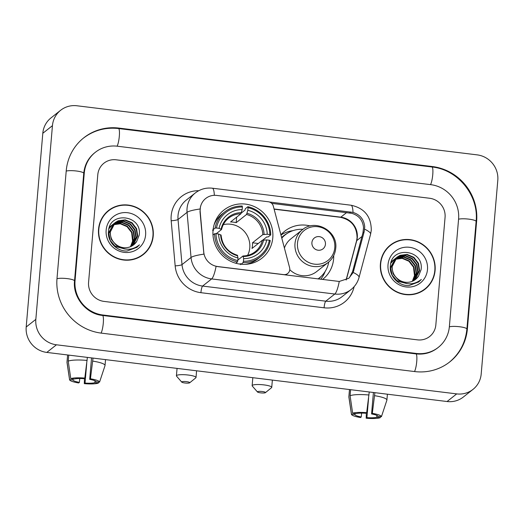 <?xml version="1.0" encoding="UTF-8"?>
<svg xmlns="http://www.w3.org/2000/svg" width="524" height="524" viewBox="0 0 524 524"><rect width="100%" height="100%" fill="white"/><g stroke="black" fill="none" stroke-linecap="round" stroke-linejoin="round"><path stroke-width="0.79" d="M217.657 266.513A15.622 15.058 51.6 0 1 203.751 252.037L200.188 211.539A15.622 15.058 51.6 0 1 200.188 208.853A15.622 15.058 51.6 0 1 205.716 198.472A15.622 15.058 51.6 0 1 216.72 195.426L268.334 201.76A5.784 5.581 -128.4 0 1 273.312 206.135L289.602 267.659A5.784 5.581 -128.4 0 1 283.654 274.609L216.091 266.349A20.246 3.851 -83 0 1 211.637 278.919A23.141 22.309 -128.4 0 1 191.037 257.474A20.246 3.033 -5 0 1 203.895 254.147L200.017 211.676L200.45 206.685M213.032 230.462A30.661 29.56 51.6 0 0 228.936 260.369A30.661 29.56 51.6 0 0 261.935 258.168A30.661 29.56 51.6 0 0 272.788 237.791A30.661 29.56 51.6 0 0 256.884 207.884A30.661 29.56 51.6 0 0 223.886 210.085A30.661 29.56 51.6 0 0 213.032 230.462M333.716 255.594A30.661 29.56 -128.4 0 1 333.618 258.908A30.661 29.56 -128.4 0 1 322.764 279.285A30.661 29.56 -128.4 0 1 322.509 279.482M280.91 234.824A30.661 29.56 -128.4 0 1 284.715 231.195A30.661 29.56 -128.4 0 1 310.287 225.982M98.545 229.184A28.06 27.052 51.6 0 0 113.099 256.557A28.06 27.052 51.6 0 0 143.294 254.546A28.06 27.052 51.6 0 0 153.224 235.898A28.06 27.052 51.6 0 0 138.67 208.532A28.06 27.052 51.6 0 0 108.475 210.537A28.06 27.052 51.6 0 0 98.545 229.184M142.81 254.919A28.06 27.052 51.6 0 0 147.054 250.446M380.411 263.769A28.06 27.052 51.6 0 0 394.965 291.134A28.06 27.052 51.6 0 0 425.167 289.124A28.06 27.052 51.6 0 0 435.097 270.476A28.06 27.052 51.6 0 0 420.543 243.11A28.06 27.052 51.6 0 0 390.347 245.121A28.06 27.052 51.6 0 0 380.411 263.769M424.676 289.497A28.06 27.052 51.6 0 0 428.927 285.023M271.687 203.364L351.853 213.347C358.96 215.547 362.863 220.355 363.545 227.77L362.949 232.78L352.587 271.57L349.659 277.281M269.415 202.002L353.032 212.41C360.086 214.657 363.99 219.464 364.73 226.84L364.167 231.811L353.196 272.46L348.84 278.277L339.264 281.46L217.539 266.605M445.066 217.322A17.358 16.735 51.6 0 0 429.608 198.255L116.171 159.807A17.358 16.735 51.6 0 0 103.942 163.187A17.358 16.735 51.6 0 0 97.798 174.721L88.576 282.338A17.358 16.735 51.6 0 0 104.027 301.405L417.471 339.86A17.358 16.735 51.6 0 0 429.693 336.474A17.358 16.735 51.6 0 0 435.837 324.939L445.066 217.322A17.358 16.735 51.6 0 0 429.608 198.255L116.171 159.807A17.358 16.735 51.6 0 0 103.942 163.187A17.358 16.735 51.6 0 0 97.798 174.721L88.576 282.338A17.358 16.735 51.6 0 0 104.027 301.405L417.471 339.86A17.358 16.735 51.6 0 0 429.693 336.474A17.358 16.735 51.6 0 0 435.837 324.939L445.066 217.322M395.194 242.402A28.06 27.052 51.6 0 0 389.869 245.507M113.328 207.818A28.06 27.052 51.6 0 0 107.996 210.923M108.651 210.766A27.765 26.77 51.6 0 0 98.826 229.224A27.765 26.77 51.6 0 0 113.23 256.308A27.765 26.77 51.6 0 0 143.118 254.317A27.765 26.77 51.6 0 0 152.942 235.859A27.765 26.77 51.6 0 0 138.539 208.775A27.765 26.77 51.6 0 0 108.651 210.766L107.689 211.526A27.765 26.77 51.6 0 0 103.752 215.397M130.293 246.784A14.462 13.945 51.6 0 0 132.605 241.119L131.616 232.564L127.024 226.65L120.271 223.787L113.001 224.796M113.806 223.846L115.103 223.204L122.184 222.274L128.937 225.137L133.528 231.051L134.681 238.466L131.36 246.3M113.636 224.03L121.797 222.576L128.557 225.438L133.142 231.353L134.295 238.767L131.144 246.411M114.501 223.159L116.629 221.993L123.71 221.062L130.469 223.925L135.054 229.839L136.207 237.254L132.218 245.828M114.317 223.322L116.249 222.294L123.33 221.364L130.09 224.226L134.675 230.141L135.827 237.555L132.009 245.953M117.271 245.376A14.462 13.945 51.6 0 0 133.653 244.839A14.462 13.945 51.6 0 0 136.679 241.479L139.188 235.211C142.508 214.794 109.477 211.1 108.534 231.005C106.994 241.348 116.629 251.546 127.103 251.003L136.947 247.302L139.463 244.852C132.186 250.518 124.784 250.695 117.271 245.376C112.49 242.108 110.171 237.641 110.315 231.981L115.241 222.523L118.162 220.781L125.243 219.851L132.002 222.713L136.587 228.628L137.74 236.042L133.03 245.298M124.149 248.848L115.038 246.116L110.197 240.398L108.789 233.187L114.297 223.296M115.051 222.674L117.776 221.082L124.863 220.152L131.616 223.014L136.201 228.929L137.36 236.344L132.834 245.435M125.085 249.038L114.383 246.214M136.679 241.479L133.613 244.872M119.538 246.994L116.184 245.206L111.343 239.494L109.935 232.283L115.241 222.523M109.451 227.233L111.239 225.713M111.435 225.575L112.057 225.182M112.274 225.058L112.929 224.711M113.158 224.6L120.651 223.479L127.411 226.342L131.996 232.263L133.148 239.671L130.463 246.712M109.496 227.121L110.649 226.152M110.459 226.309L111.055 225.877M111.258 225.746L111.894 225.359M112.11 225.241L112.771 224.901M108.992 228.654L112.765 224.508M112.968 224.364L113.59 223.971M109.162 228.071L112.182 224.94M111.992 225.097L112.588 224.672M112.791 224.534L113.42 224.148M108.422 233.278L113.708 223.735M113.518 223.886L114.114 223.46M106.156 230.121A20.246 19.519 51.6 0 0 124.181 252.365A20.246 19.519 51.6 0 0 145.613 234.962A20.246 19.519 51.6 0 0 127.581 212.718A20.246 19.519 51.6 0 0 106.156 230.121M137.478 258.024A27.765 26.77 51.6 0 0 142.148 255.083L143.118 254.317M139.463 244.852L136.653 247.531M79.733 378.518L79.399 382.369A11.567 2.148 4.9 0 1 73.032 380.011L73.124 378.918M68.742 355.108L68.225 361.147L70.773 378.629L74.238 379.055A11.567 2.148 4.9 0 1 84.069 378.682L84.809 378.092L87.384 357.394M68.225 361.147A19.093 3.544 4.9 0 1 87.122 360.427M91.543 357.905L89.702 379.369L90.442 378.786L93.017 358.089M92.761 361.115A19.093 3.544 4.9 0 1 105.029 365.51A19.093 3.544 4.9 0 1 105.003 365.66L99.54 382.16L96.069 381.734A11.567 2.148 4.9 0 0 89.702 379.369M70.773 378.629A15.039 2.79 4.9 0 1 84.809 378.092M90.442 378.786A15.039 2.79 4.9 0 1 99.54 382.16M95.027 380.837L94.87 382.69L98.335 383.116L98.682 382.055M98.335 383.116A15.039 2.79 4.9 0 1 84.298 383.653L85.039 383.064L86.709 363.558M84.495 378.341L84.298 383.653M94.87 382.69A11.567 2.148 4.9 0 1 85.039 383.064M79.399 382.369L78.659 382.959A15.039 2.79 4.9 0 1 69.568 379.71L66.993 362.405A19.093 3.544 4.9 0 1 66.987 362.248A19.093 3.544 4.9 0 1 67.02 362.104L69.568 379.586L73.032 380.011M66.987 362.248L67.616 354.971L67.02 362.104M390.524 245.343A27.765 26.77 51.6 0 0 380.693 263.801A27.765 26.77 51.6 0 0 395.096 290.886A27.765 26.77 51.6 0 0 424.984 288.894A27.765 26.77 51.6 0 0 434.815 270.443A27.765 26.77 51.6 0 0 420.412 243.359A27.765 26.77 51.6 0 0 390.524 245.343L389.561 246.11A27.765 26.77 51.6 0 0 385.618 249.981M412.165 281.362A14.462 13.945 51.6 0 0 414.477 275.696L413.482 267.142L408.897 261.227L402.137 258.365L394.873 259.38M395.672 258.43L396.969 257.782L404.05 256.852L410.809 259.714L415.394 265.629L416.547 273.043L413.233 280.877M395.509 258.607L403.67 257.153L410.43 260.015L415.015 265.93L416.167 273.345L413.01 280.988M396.367 257.736L398.502 256.57L405.583 255.64L412.342 258.502L416.927 264.417L418.08 271.832L414.091 280.406M396.19 257.9L398.116 256.871L405.203 255.941L411.956 258.804L416.541 264.718L417.7 272.133L413.881 280.53M399.137 279.954A14.462 13.945 51.6 0 0 415.525 279.416A14.462 13.945 51.6 0 0 418.545 276.056L421.054 269.788C424.381 249.372 391.349 245.677 390.406 265.583C388.867 275.925 398.502 286.124 408.975 285.58L418.82 281.879L421.335 279.43C414.052 285.102 406.657 285.272 399.137 279.954C394.356 276.685 392.037 272.218 392.188 266.559L397.113 257.101L400.028 255.358L407.115 254.428L413.868 257.291L418.453 263.205L419.613 270.62L414.903 279.882M406.021 283.425L396.91 280.694L392.063 274.976L390.655 267.771L396.17 257.873M396.923 257.251L399.648 255.666L406.729 254.73L413.488 257.592L418.073 263.513L419.226 270.921L414.7 280.019M406.958 283.615L396.249 280.798M418.545 276.056L415.486 279.449M401.41 281.571L398.057 279.783L393.216 274.072L391.808 266.86L397.113 257.101M391.323 261.81L393.105 260.297M393.308 260.153L393.93 259.76M394.146 259.635L394.801 259.288M395.024 259.177L402.524 258.063L409.277 260.926L413.868 266.84L415.021 274.255L412.329 281.29M391.363 261.699L392.522 260.729M392.332 260.887L392.928 260.461M393.131 260.323L393.76 259.943M393.976 259.819L394.644 259.485M390.858 263.231L394.637 259.085M394.841 258.948L395.463 258.548M391.028 262.655L394.048 259.524M393.858 259.675L394.454 259.249M394.664 259.111L395.293 258.732M390.295 267.856L395.581 258.312M395.391 258.463L395.987 258.037M388.022 264.699A20.246 19.519 51.6 0 0 406.054 286.942A20.246 19.519 51.6 0 0 427.486 269.539A20.246 19.519 51.6 0 0 409.454 247.295A20.246 19.519 51.6 0 0 388.022 264.699M419.351 292.602A27.765 26.77 51.6 0 0 424.021 289.661L424.984 288.894M421.335 279.43L418.519 282.115M184.893 382.992A4.048 0.753 -175.1 0 0 189.681 382.802A4.048 0.753 -175.1 0 0 186.577 381.655A4.048 0.753 -175.1 0 0 181.763 382.127A4.048 0.753 -175.1 0 0 184.893 382.992M181.763 382.127L176.568 376.18A9.832 1.821 4.9 0 1 176.418 375.819A9.832 1.821 4.9 0 1 188.267 375.04A9.832 1.821 4.9 0 1 196.015 377.496A9.832 1.821 4.9 0 1 195.812 377.83L189.681 382.802M247.61 255.391A21.405 20.639 51.6 0 0 249.791 247.741A21.405 20.639 51.6 0 0 223.296 224.665M243.431 261.286L243.09 262.616A28.696 27.667 51.6 0 0 260.474 256.819A28.696 27.667 51.6 0 0 270.246 240.562L269.356 240.234A27.536 26.547 51.6 0 1 243.431 261.286L243.653 258.659A24.877 23.986 51.6 0 0 266.742 239.913L262.36 240.261L252.011 248.455A21.405 20.639 51.6 0 0 252.444 245.645A21.405 20.639 51.6 0 0 252.496 242.789L262.845 234.601L267.227 234.248A24.877 23.986 51.6 0 0 247.806 210.281L248.029 207.661A27.536 26.547 51.6 0 1 269.84 234.569L270.731 234.896A28.696 27.667 51.6 0 0 247.885 206.711L248.029 207.661M237.837 260.074L242.979 256.007L243.653 258.659M213.006 230.815L213.51 230.409L212.515 230.115M241.269 213.065L245.009 210.098L245.304 208.755L247.885 206.711M270.731 234.896L268.15 236.94L266.768 236.946L262.76 240.116M240.516 264.653L240.424 263.611L239.828 264.076M245.278 264.338A28.696 27.667 51.6 0 0 257.9 258.856L260.474 256.819M243.09 262.616L241.053 264.227M235.8 263.231L237.457 261.921L237.791 260.592A27.536 26.547 51.6 0 1 215.98 233.684L214.611 233.737A28.696 27.667 51.6 0 0 237.457 261.921M214.611 233.737L212.986 235.021M269.84 234.569L267.227 234.248M266.742 239.913L269.356 240.234M215.98 233.684L218.593 234.005A24.877 23.986 51.6 0 0 238.02 257.972L237.791 260.592M247.806 210.281L246.535 214.48L236.186 222.667L236.658 217.139M221.03 235.191L218.593 234.005M238.02 257.972L237.339 255.312M242.979 256.007L243.333 256.505A22.25 21.451 51.6 0 0 263.624 240.025M213.117 229.636L215.095 228.071L216.471 228.019A27.536 26.547 51.6 0 1 242.389 206.967L242.245 206.024A28.696 27.667 51.6 0 0 224.862 211.814L222.287 213.858A28.696 27.667 51.6 0 0 214.054 224.875M224.862 211.814A28.696 27.667 51.6 0 0 215.095 228.071M242.389 206.967L242.167 209.593A24.877 23.986 51.6 0 0 219.078 228.34L216.471 228.019M236.186 222.667A21.405 20.639 -128.4 0 0 230.547 221.98L240.902 213.785L242.167 209.593M219.078 228.34L221.514 229.525L216.222 233.717M241.4 212.613A22.25 21.451 51.6 0 0 221.108 229.086L221.514 229.525M258.273 243.496L252.496 242.789M260.611 392.849A4.048 0.753 -175.1 0 0 265.399 392.666A4.048 0.753 -175.1 0 0 262.295 391.52A4.048 0.753 -175.1 0 0 257.481 391.985A4.048 0.753 -175.1 0 0 260.611 392.849M257.481 391.985L252.286 386.037A9.832 1.821 4.9 0 1 252.142 385.684A9.832 1.821 4.9 0 1 263.985 384.898A9.832 1.821 4.9 0 1 271.74 387.36A9.832 1.821 4.9 0 1 271.53 387.688L265.399 392.666M325.443 244.249A6.943 6.694 51.6 0 0 319.26 236.625A6.943 6.694 51.6 0 0 311.911 242.592A6.943 6.694 51.6 0 0 318.094 250.217A6.943 6.694 51.6 0 0 325.443 244.249M289.772 269.683A20.829 20.076 51.6 0 0 316.66 271.576L328.207 262.439A20.829 20.076 51.6 0 1 305.793 263.926A20.829 20.076 51.6 0 1 294.992 243.614A20.829 20.076 51.6 0 1 302.361 229.774L290.813 238.911A20.829 20.076 51.6 0 0 284.414 248.062M302.944 229.329A27.477 26.495 51.6 0 0 285.239 234.837A27.477 26.495 51.6 0 0 281.788 238.138M285.239 234.837L284.761 235.217A27.477 26.495 51.6 0 0 281.755 238.014M318.042 278.938A27.477 26.495 51.6 0 0 318.861 278.316L319.345 277.936A27.477 26.495 51.6 0 0 328.771 261.974M317.996 278.932A27.477 26.495 51.6 0 0 319.345 277.936M325.181 271.406A30.084 29.003 -128.4 0 1 320.721 279.266M280.969 235.04A30.084 29.003 -128.4 0 1 292.936 230.658M361.599 413.095L361.272 416.953A11.567 2.148 4.9 0 1 354.905 414.589L354.997 413.501M350.608 389.686L350.091 395.725L352.639 413.213L356.11 413.632A11.567 2.148 4.9 0 1 365.935 413.259L366.676 412.676L369.25 391.972M350.091 395.725A19.093 3.544 4.9 0 1 368.994 395.004M373.416 392.483L371.575 413.953L372.315 413.364L374.889 392.666M374.627 395.699A19.093 3.544 4.9 0 1 386.902 400.087A19.093 3.544 4.9 0 1 386.869 400.238L381.406 416.737L377.942 416.311A11.567 2.148 4.9 0 0 371.575 413.953M352.639 413.213A15.039 2.79 4.9 0 1 366.676 412.676M372.315 413.364A15.039 2.79 4.9 0 1 381.406 416.737M376.894 415.421L376.736 417.268L380.208 417.694L380.555 416.632M380.208 417.694A15.039 2.79 4.9 0 1 366.171 418.231L366.911 417.641L368.582 398.142M366.361 412.925L366.171 418.231M376.736 417.268A11.567 2.148 4.9 0 1 366.911 417.641M361.272 416.953L360.532 417.536A15.039 2.79 4.9 0 1 351.44 414.288L348.866 396.989A19.093 3.544 4.9 0 1 348.86 396.832A19.093 3.544 4.9 0 1 348.892 396.681L351.44 414.163L354.905 414.589M349.501 389.548L348.892 396.681M449.369 326.603L458.592 218.986A31.237 30.117 51.6 0 0 430.774 184.664L117.337 146.209A31.237 30.117 51.6 0 0 95.329 152.301A31.237 30.117 51.6 0 0 84.272 173.064L75.043 280.681A31.237 30.117 51.6 0 0 102.861 314.996L416.305 353.451A31.237 30.117 51.6 0 0 438.313 347.366A31.237 30.117 51.6 0 0 449.369 326.603M497.8 180.295A23.141 22.309 51.6 0 0 477.194 154.875L76.936 105.769A23.141 22.309 51.6 0 0 60.633 110.282A23.141 22.309 51.6 0 0 52.446 125.662L35.835 319.365A23.141 22.309 51.6 0 0 56.448 344.792L456.699 393.891A23.141 22.309 51.6 0 0 473.002 389.384A23.141 22.309 51.6 0 0 481.196 374.005L497.8 180.295M60.633 110.282L50.998 117.907A23.141 22.309 51.6 0 0 42.804 133.286L26.2 326.996A23.141 22.309 51.6 0 0 46.806 352.416L447.064 401.522A23.141 22.309 51.6 0 0 463.367 397.009L473.002 389.384M476.63 221.2A49.754 47.966 51.6 0 0 432.326 166.54L118.889 128.085A49.754 47.966 51.6 0 0 83.84 137.779A49.754 47.966 51.6 0 0 66.227 170.85L57.005 278.467A49.754 47.966 51.6 0 0 101.309 333.126L414.753 371.575A49.754 47.966 51.6 0 0 449.795 361.881A49.754 47.966 51.6 0 0 467.408 328.81L476.63 221.2L476.1 221.619M361.946 236.507L356.752 240.621A18.51 17.849 51.6 0 0 357.296 237.51A18.51 17.849 51.6 0 0 340.81 217.172L274.065 208.984M346.266 279.908L356.752 240.621A10.415 2.247 -165.1 0 0 356.536 240.935L357.067 237.863C356.896 226.637 351.342 219.785 340.417 217.309A10.415 1.978 -83 0 0 340.81 217.172L346.633 212.561M175.16 265.878A5.784 0.865 175 0 0 181.998 264.62L191.037 257.474L187.068 212.344A23.141 22.309 -128.4 0 1 187.061 208.369A23.141 22.309 -128.4 0 1 195.256 192.989L186.217 200.135A23.141 22.309 51.6 0 0 178.029 215.515A23.141 22.309 51.6 0 0 178.036 219.491L181.998 264.62A23.141 22.309 51.6 0 0 202.598 286.071L325.777 301.182A23.141 22.309 51.6 0 0 342.074 296.669L351.113 289.523A23.141 22.309 -128.4 0 1 334.81 294.029L211.637 278.919L202.598 286.071A5.784 1.1 -83 0 0 200.908 292.687A28.925 27.89 -128.4 0 1 175.16 265.878L171.191 220.748A28.925 27.89 -128.4 0 1 198.74 190.71M200.037 208.997A20.246 3.033 -5 0 0 187.068 212.344L178.036 219.491A5.784 0.865 175 0 1 171.191 220.748M353.032 212.41A20.246 3.851 -83 0 0 351.001 205.218L212.318 188.201A20.246 3.851 97 0 1 214.349 195.321M339.264 281.46A20.246 3.851 97 0 1 334.81 294.029L325.777 301.182A5.784 1.1 -83 0 0 324.081 307.798L200.908 292.687M353.196 272.46A20.246 4.369 14.9 0 1 359.051 277.425C357.702 282.312 355.062 286.34 351.113 289.523M364.652 229.191A20.246 4.369 14.9 0 1 370.592 234.202L359.051 277.425M354.165 286.608L353.851 287.8A28.925 27.89 -128.4 0 1 324.081 307.798M353.241 287.604A5.784 1.244 -165.1 0 0 353.851 287.8M353.811 270.607L352.587 271.57M364.167 231.811L362.949 232.78M350.772 211.978L349.58 212.921M243.071 255.967C247.642 255.863 251.69 254.435 255.221 251.684A21.405 20.639 51.6 0 0 262.36 240.261M264.109 234.366A22.25 21.451 51.6 0 0 247.033 213.301M220.624 234.752A22.25 21.451 51.6 0 0 237.693 255.817M262.845 234.601A21.405 20.639 51.6 0 0 246.535 214.48M240.902 213.785A21.405 20.639 51.6 0 0 228.654 218.108C225.025 221.03 222.667 224.809 221.573 229.447M334.784 247.714A19.133 18.445 51.6 0 0 317.747 226.696A19.133 18.445 51.6 0 0 297.494 243.143A19.133 18.445 51.6 0 0 314.531 264.162A19.133 18.445 51.6 0 0 334.784 247.714M318.428 278.984A27.739 26.744 51.6 0 0 321.605 275.919M287.722 233.101A27.739 26.744 51.6 0 0 281.63 237.555M83.12 138.356C93.521 130.378 105.317 127.103 118.516 128.537L431.953 166.986A9.255 1.762 97 0 1 432.772 174.446A9.255 1.762 97 0 1 430.518 184.631M431.953 166.986C457.917 169.521 478.982 195.511 476.113 221.456A9.255 1.716 -175.1 0 0 469.006 219.163A9.255 1.716 -175.1 0 0 458.572 219.228M476.113 221.456L466.891 329.072A9.255 1.716 -175.1 0 0 459.777 326.773A9.255 1.716 -175.1 0 0 449.343 326.845M414.497 371.542A9.255 1.762 -83 0 0 416.75 361.357A9.255 1.762 -83 0 0 415.932 353.897L102.494 315.448C86.231 313.942 72.64 297.18 74.526 280.936L83.748 173.32C84.619 164.87 88.235 158.052 94.602 152.87M101.06 333.094A9.255 1.762 -83 0 0 103.307 322.908A9.255 1.762 -83 0 0 102.494 315.448M56.985 278.709A9.255 1.716 4.9 0 1 67.419 278.644A9.255 1.716 4.9 0 1 74.526 280.936M66.207 171.099A9.255 1.716 4.9 0 1 76.642 171.027A9.255 1.716 4.9 0 1 83.748 173.32M118.516 128.537A9.255 1.762 97 0 1 119.334 135.998A9.255 1.762 97 0 1 117.081 146.183M447.064 401.522L456.699 393.891M46.806 352.416L56.448 344.792M26.2 326.996L35.835 319.365M42.804 133.286L52.446 125.662M431.789 166.966L432.326 166.54M466.871 329.236L467.408 328.81M118.345 128.518L118.889 128.085M415.768 353.877L416.305 353.451M102.324 315.422L102.861 314.996M74.513 281.1L75.043 280.681M83.735 173.483L84.272 173.064M285.829 274.989L287.728 273.482M370.592 234.202L371.287 230.219C371.195 216.471 364.435 208.139 351.001 205.218M212.318 188.201C205.998 187.52 200.312 189.112 195.256 192.989M346.109 279.986L356.536 240.935M340.417 217.309L274.118 209.181M105.029 365.51L105.534 359.621M196.592 370.789L196.015 377.496M215.574 220.715L216.792 219.752M237.464 255.28C227.665 252.077 222.209 245.343 221.089 235.079M249.679 263.814L250.898 262.845M177.06 368.398L176.418 375.819M272.362 380.083L271.74 387.36M302.361 229.774C315.297 218.351 338.124 231.13 335.707 248.396C335.124 254.14 332.629 258.823 328.207 262.439M252.823 377.693L252.142 385.684M386.902 400.087L387.406 394.199M348.86 396.832L349.482 389.548M449.075 362.451C459.568 353.864 465.509 342.735 466.891 329.072M437.586 347.936C431.304 352.783 424.086 354.768 415.932 353.897"/></g></svg>
